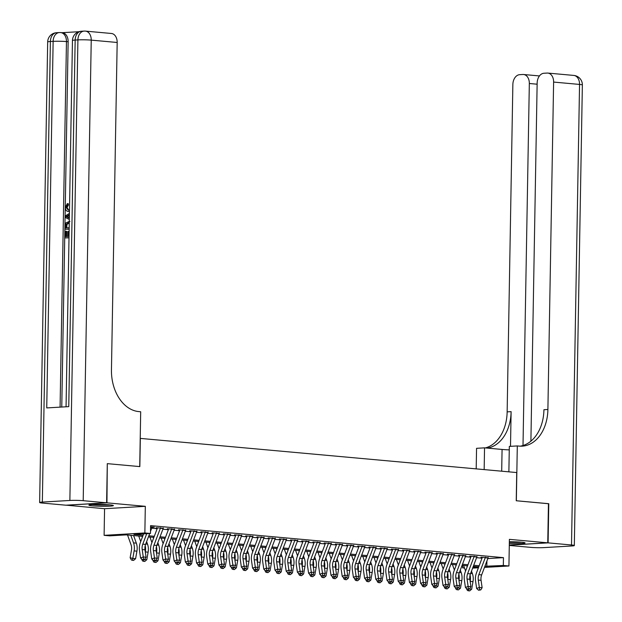 <?xml version="1.0" encoding="UTF-8"?>
<svg xmlns="http://www.w3.org/2000/svg" width="622" height="622" viewBox="0 0 622 622"><rect width="100%" height="100%" fill="white"/><g stroke="black" fill="none" stroke-linecap="round" stroke-linejoin="round"><path stroke-width="0.93" d="M92.546 505.857A12.253 0.917 -179 0 0 105.872 506.285A12.253 0.917 -179 0 0 113.391 505.569A12.253 0.917 -179 0 0 109.729 504.854A12.253 0.917 -179 0 0 96.41 504.426A12.253 0.917 -179 0 0 88.884 505.142A12.253 0.917 -179 0 0 92.546 505.857M509.317 543.527A12.253 0.917 -179 0 0 525.077 542.92A12.253 0.917 -179 0 0 521.415 542.205A12.253 0.917 -179 0 0 509.348 541.77M142.679 536.374L126.227 534.881L109.705 535.845L104.107 535.34L144.856 532.953L150.454 533.458L133.932 534.43L143.099 535.262M66.204 505.173L104.566 508.71L104.107 535.34M464.51 568.042L462.574 567.863L464.409 567.754M462.62 565.406L462.574 567.863M107.295 463.693L106.953 502.84L66.204 505.227M509.294 545.09L547.757 542.835L509.395 539.352L508.928 565.989L484.476 567.419M107.637 463.678L139.841 466.601L140.331 438.401L516.726 472.557L516.237 500.749L548.441 503.672L547.757 542.835M152.04 527.301L154.365 527.161L150.571 526.818M163.244 528.319L156.099 527.728M174.44 529.33L167.295 528.747M185.644 530.348L178.498 529.765M196.847 531.367L189.702 530.784M208.051 532.385L200.906 531.794M219.255 533.396L212.11 532.813M230.451 534.415L223.314 533.832M241.655 535.433L234.51 534.842M252.859 536.444L245.713 535.861M264.062 537.462L256.917 536.879M275.266 538.481L268.121 537.898M286.462 539.499L279.325 538.909M297.666 540.51L290.521 539.927M308.87 541.529L301.724 540.946M320.073 542.547L312.928 541.964M331.277 543.566L324.132 542.975M342.473 544.577L335.336 543.993M353.677 545.595L346.532 545.012M364.881 546.614L357.736 546.03M376.085 547.624L368.939 547.041M387.288 548.643L380.143 548.06M398.484 549.661L391.347 549.078M409.688 550.68L402.543 550.089M420.892 551.691L413.747 551.108M432.096 552.709L424.95 552.126M443.299 553.728L436.154 553.145M454.495 554.746L447.358 554.155M465.699 555.757L458.554 555.174M476.903 556.776L469.758 556.192M487.819 558.564L503.462 557.646L150.594 525.629L150.454 533.458M151.706 528.195L157.164 528.692M162.91 529.213L168.368 529.711M174.106 530.232L179.571 530.721M185.309 531.242L190.775 531.74M196.513 532.261L201.979 532.759M207.717 533.279L213.175 533.777M218.921 534.298L224.379 534.788M230.117 535.309L235.582 535.806M241.32 536.327L246.786 536.825M252.524 537.346L257.99 537.836M263.728 538.357L269.186 538.854M274.932 539.375L280.39 539.873M286.128 540.394L291.594 540.891M297.332 541.412L302.797 541.902M308.535 542.423L314.001 542.92M319.739 543.441L325.197 543.939M330.943 544.46L336.401 544.958M342.139 545.478L347.605 545.968M353.343 546.489L358.808 546.987M364.546 547.508L370.012 548.005M375.75 548.526L381.208 549.016M386.954 549.537L392.412 550.035M398.15 550.556L403.616 551.053M409.354 551.574L414.82 552.072M420.558 552.593L426.023 553.082M431.761 553.603L437.227 554.101M442.965 554.622L448.423 555.119M454.169 555.64L459.627 556.138M465.365 556.659L470.831 557.149M476.569 557.67L482.034 558.167M488.107 557.794L480.962 557.211M104.566 508.71L145.315 506.324L106.953 502.84M145.315 506.324L144.856 532.953M503.462 557.646L503.322 565.476L508.928 565.989M478.746 566.867L473.288 566.37M467.55 565.849L462.084 565.351M456.346 564.83L450.88 564.341M445.142 563.82L439.676 563.322M433.938 562.801L428.472 562.304M422.735 561.783L417.276 561.285M411.539 560.764L406.073 560.274M400.335 559.753L394.869 559.256M389.131 558.735L383.665 558.237M377.927 557.716L372.461 557.219M366.723 556.698L361.265 556.208M355.52 555.687L350.062 555.189M344.324 554.668L338.858 554.171M333.12 553.65L327.654 553.16M321.916 552.639L316.45 552.142M310.712 551.621L305.254 551.123M299.509 550.602L294.05 550.105M288.313 549.584L282.847 549.094M277.109 548.573L271.643 548.075M265.905 547.554L260.439 547.057M254.701 546.536L249.243 546.038M243.497 545.517L238.039 545.028M232.301 544.507L226.836 544.009M221.098 543.488L215.632 542.99M209.894 542.47L204.428 541.98M198.69 541.459L193.232 540.961M187.486 540.44L182.028 539.943M176.29 539.422L170.825 538.924M165.087 538.403L159.621 537.913M153.883 537.392L148.417 536.895M472.953 567.256L478.73 566.922M478.404 567.777L472.627 568.111M484.911 566.277L503.322 565.476M148.837 535.783L154.303 536.273M160.041 536.794L165.506 537.291M171.244 537.812L176.71 538.31M182.448 538.831L187.906 539.328M193.652 539.849L199.11 540.339M204.848 540.86L210.314 541.358M216.052 541.879L221.518 542.376M227.255 542.897L232.721 543.395M238.459 543.916L243.917 544.405M249.663 544.926L255.121 545.424M260.859 545.945L266.325 546.443M272.063 546.963L277.529 547.461M283.267 547.974L288.732 548.472M294.47 548.993L299.928 549.49M305.674 550.011L311.132 550.509M316.87 551.03L322.336 551.52M328.074 552.041L333.54 552.538M339.278 553.059L344.743 553.557M350.481 554.078L355.947 554.575M361.685 555.096L367.143 555.586M372.881 556.107L378.347 556.604M384.085 557.125L389.551 557.623M395.289 558.144L400.755 558.642M406.493 559.162L411.958 559.652M417.696 560.173L423.154 560.671M428.9 561.192L434.358 561.689M440.096 562.21L445.562 562.7M451.3 563.221L456.766 563.719M462.504 564.24L467.969 564.737M473.707 565.258L479.165 565.756M486.902 560.997L486.808 566.448M488.216 557.452A5.497 3.841 95.2 0 1 488.029 558.012L481.646 574.907A7.853 5.481 -84.8 0 0 481.063 580.31L482.128 587.704L479.329 587.448L479.64 589.804L478.567 590.216L480.767 589.905L479.64 589.804M485.409 557.203A5.497 3.841 95.2 0 1 485.23 557.755L478.847 574.65A7.853 5.481 -84.8 0 0 478.264 580.054L479.329 587.448L476.631 588.474L475.566 581.08A11.787 8.226 95.2 0 1 476.444 572.979L482.345 557.335M476.631 588.474L478.567 590.216M480.767 589.905L482.128 587.704M469.33 588.972L471.67 589.189L469.672 590.9L468.553 590.799L467.487 590.511L466.197 588.218M470.178 581.492L470.193 581.399A11.787 8.226 -84.8 0 0 470.084 575.055M471.67 589.189L472.992 581.648A11.787 8.226 -84.8 0 0 472.401 573.632L471.499 571.113M467.215 566.728L466.881 565.787M463.6 565.491L465.59 571.035M468.553 590.799L468.832 589.166M520.552 542.135A10.605 0.793 1 0 1 510.188 542.174A10.605 0.793 1 0 1 509.34 542.143M509.34 542.267A12.176 0.91 -179 0 0 509.791 542.283A12.176 0.91 -179 0 0 521.702 542.236M108.866 504.776A10.605 0.793 1 0 1 98.501 504.823A10.605 0.793 1 0 1 93.44 504.512M92.281 504.566A12.176 0.91 -179 0 0 98.113 504.932A12.176 0.91 -179 0 0 110.016 504.877M548.441 503.727L516.346 500.764L517.302 445.935L519.207 446.106A39.279 27.967 86.6 0 0 522.192 446.153A39.279 27.967 86.6 0 0 547.896 409.486L553.611 82.073A9.423 6.585 -84.8 0 0 547.858 73.077A9.423 6.585 -84.8 0 0 547.173 73.062L543.923 73.256A9.423 6.585 -84.8 0 0 537.151 83.037L530.9 441.169M509.262 449.885A17.673 1.322 1 0 1 502.071 449.442L484.538 447.848L476.561 448.322L476.195 468.879M508.874 471.841L509.325 446.402L517.302 445.935M509.286 545.432L530.76 547.376A9.423 0.7 -179 0 0 544.087 547.601L571.618 545.992A9.423 0.7 -179 0 0 574.324 545.541A9.423 0.7 -179 0 0 571.509 544.989L548.099 542.866L548.783 503.703M509.294 545.136L548.099 542.866M484.165 469.602L484.538 447.848M523.009 445.515L529.33 83.496A9.423 6.585 -84.8 0 0 523.576 74.5A9.423 6.585 -84.8 0 0 522.884 74.484L519.634 74.679A9.423 6.585 -84.8 0 0 512.862 84.46L507.148 411.873A39.279 27.967 86.6 0 1 485.331 447.926M487.314 448.104A39.279 27.967 86.6 0 0 511.113 411.64L510.507 446.332M520.202 446.168A39.279 27.967 86.6 0 0 543.931 409.711L547.896 409.486M69.47 211.566L68.117 211.472L69.47 211.558M69.47 211.325L68.63 211.48C66.601 211.534 65.512 210.158 65.364 207.344L67.355 203.612L68.249 203.689L68.428 205.003L67.028 207.445L68.677 210.15M69.011 237.837L64.921 237.938L65.038 231.314L66.694 231.353L66.601 236.515M78.978 31.706L62.044 32.694M85.486 31.123A9.423 9.423 0 0 0 84.079 31.1A9.423 6.71 -93.4 0 0 77.913 39.901A9.423 0.7 1 0 1 91.24 40.127A9.423 6.585 -84.8 0 0 85.486 31.123L111.416 33.479A9.423 6.585 95.2 0 1 117.177 42.475L91.24 40.127L83.2 500.687A9.423 0.7 -179 0 0 69.874 500.461L77.913 39.901L75.161 40.065L68.762 406.632L46.736 407.923L53.134 41.355A9.423 0.7 1 0 1 66.461 41.573A9.423 6.585 -84.8 0 0 60.707 32.577L62.387 32.725A9.423 6.585 95.2 0 1 68.14 41.728L66.461 41.573L60.077 407.138M61.765 407.045L68.14 41.728M69.159 229.16L65.069 229.261L65.123 226.05L65.745 222.987L69.299 221.401M83.2 500.687L106.611 502.809L107.295 463.647L139.725 466.586L140.689 411.764L138.784 411.585A39.279 27.967 -93.4 0 1 111.455 369.88L117.177 42.475M69.874 500.461L42.343 502.078A9.423 0.7 -179 0 0 39.637 502.522A9.423 0.7 -179 0 0 42.452 503.074L65.862 505.196L106.611 502.809M65.8 231.267L65.707 236.57L67.736 236.453L67.821 231.508L68.583 231.47L68.498 236.407L69.034 236.376M68.583 231.47L69.12 231.516M69.011 237.705L64.921 237.938M69.166 229.028L65.069 229.261M69.275 222.73L68.436 222.684L66.056 224.425L65.885 225.988L65.854 227.893L69.19 227.699M68.436 222.684L69.275 222.762M69.33 222.769L66.951 224.511L66.756 227.839M66.056 224.425L66.951 224.511M65.885 225.988L66.787 226.074M69.33 219.488L65.279 217.42L65.302 215.927L69.439 213.377M67.262 217.195L69.073 218.05L69.128 214.847L66.049 216.627L69.081 217.716M69.12 215.453L66.951 216.713L68.156 217.28M66.049 216.627L66.951 216.713M67.355 203.612L67.526 204.926L66.126 207.367L68.226 210.15L69.493 210.003M66.126 207.367L67.028 207.445M67.526 204.926L68.428 205.003M477.012 556.441A5.497 3.841 95.2 0 1 476.825 556.993L470.45 573.888A7.853 5.481 -84.8 0 0 469.859 579.292L470.924 586.686L468.125 586.437L468.444 588.785L467.363 589.197L468.483 589.298L469.563 588.886L468.444 588.785M474.213 556.185A5.497 3.841 95.2 0 1 474.026 556.744L467.643 573.632A7.853 5.481 -84.8 0 0 467.06 579.035L468.125 586.437L465.427 587.463L464.362 580.062A11.787 8.226 95.2 0 1 465.24 571.96L471.142 556.317M465.427 587.463L467.363 589.197M469.563 588.886L470.924 586.686M465.808 555.423A5.497 3.841 95.2 0 1 465.621 555.982L459.246 572.87A7.853 5.481 -84.8 0 0 458.663 578.273L459.728 585.667L456.921 585.419L457.24 587.767L456.159 588.179L458.36 587.868L457.24 587.767M463.009 555.166A5.497 3.841 95.2 0 1 462.822 555.726L456.447 572.621A7.853 5.481 -84.8 0 0 455.856 578.025L456.921 585.419L454.223 586.445L453.158 579.051A11.787 8.226 95.2 0 1 454.037 570.942L459.946 555.298M454.223 586.445L456.159 588.179M458.36 587.868L459.728 585.667M454.604 554.404A5.497 3.841 95.2 0 1 454.418 554.964L448.042 571.851A7.853 5.481 -84.8 0 0 447.459 577.255L448.524 584.657L445.725 584.4L446.036 586.756L444.955 587.16L446.075 587.261L447.156 586.857L446.036 586.756M451.805 554.148A5.497 3.841 95.2 0 1 451.619 554.707L445.243 571.602A7.853 5.481 -84.8 0 0 444.66 577.006L445.725 584.4L443.019 585.426L441.954 578.032A11.787 8.226 95.2 0 1 442.833 569.923L448.742 554.288M443.019 585.426L444.955 587.16M447.156 586.857L448.524 584.657M443.4 553.386A5.497 3.841 95.2 0 1 443.222 553.945L436.838 570.841A7.853 5.481 -84.8 0 0 436.255 576.244L437.32 583.638L434.521 583.382L434.832 585.737L433.752 586.149L434.871 586.251L435.952 585.838L434.832 585.737M440.601 553.137A5.497 3.841 95.2 0 1 440.415 553.689L434.039 570.584A7.853 5.481 -84.8 0 0 433.456 575.988L434.521 583.382L431.823 584.408L430.758 577.014A11.787 8.226 95.2 0 1 431.629 568.912L437.538 553.269M431.823 584.408L433.752 586.149M435.952 585.838L437.32 583.638M458.126 587.961L460.467 588.171L458.476 589.881L457.357 589.78L456.284 589.5L455.001 587.199M458.974 580.474L458.989 580.38A11.787 8.226 -84.8 0 0 458.881 574.044M460.467 588.171L461.796 580.637A11.787 8.226 -84.8 0 0 461.197 572.613L460.296 570.094M456.012 565.709L455.677 564.776M452.396 564.473L454.387 570.024M457.357 589.78L457.629 588.148M446.93 586.943L449.263 587.152L447.272 588.871L446.153 588.762L445.08 588.482L443.797 586.188M447.778 579.455L447.793 579.362A11.787 8.226 -84.8 0 0 447.677 573.025M449.263 587.152L450.592 579.618A11.787 8.226 -84.8 0 0 449.994 571.595L449.092 569.076M444.808 564.69L444.473 563.757M441.192 563.462L443.183 569.006M446.153 588.762L446.425 587.129M435.727 585.924L438.059 586.134L436.069 587.852L434.949 587.751L433.884 587.463L432.593 585.17M436.574 578.437L436.59 578.343A11.787 8.226 -84.8 0 0 436.473 572.007M438.059 586.134L439.389 578.6A11.787 8.226 -84.8 0 0 438.79 570.584L437.888 568.057M433.612 563.68L433.27 562.739M429.989 562.443L431.979 567.987M434.949 587.751L435.221 586.118M424.523 584.905L426.863 585.123L424.865 586.834L423.745 586.733L422.68 586.445L421.389 584.151M425.37 577.426L425.386 577.333A11.787 8.226 -84.8 0 0 425.277 570.988M426.863 585.123L428.185 577.581A11.787 8.226 -84.8 0 0 427.594 569.565L426.684 567.046M422.408 562.661L422.074 561.72M418.793 561.425L420.775 566.969M423.745 586.733L424.017 585.1M432.204 552.375A5.497 3.841 95.2 0 1 432.018 552.927L425.635 569.822A7.853 5.481 -84.8 0 0 425.051 575.226L426.117 582.62L423.318 582.371L423.629 584.719L422.556 585.131L423.675 585.232L424.748 584.82L423.629 584.719M429.398 552.118A5.497 3.841 95.2 0 1 429.219 552.678L422.836 569.565A7.853 5.481 -84.8 0 0 422.252 574.969L423.318 582.371L420.62 583.397L419.555 575.995A11.787 8.226 95.2 0 1 420.433 567.894L426.334 552.25M420.62 583.397L422.556 585.131M424.748 584.82L426.117 582.62M413.319 583.895L415.659 584.105L413.661 585.815L412.541 585.714L411.476 585.434L410.186 583.141M414.166 576.407L414.182 576.314A11.787 8.226 -84.8 0 0 414.073 569.977M415.659 584.105L416.981 576.571A11.787 8.226 -84.8 0 0 416.39 568.547L415.488 566.028M411.204 561.643L410.87 560.71M407.589 560.406L409.579 565.958M412.541 585.714L412.821 584.081M421.001 551.356A5.497 3.841 95.2 0 1 420.814 551.916L414.439 568.803A7.853 5.481 -84.8 0 0 413.848 574.207L414.913 581.609L412.114 581.352L412.433 583.7L411.352 584.112L413.552 583.801L412.433 583.7M418.202 551.1A5.497 3.841 95.2 0 1 418.015 551.66L411.632 568.555A7.853 5.481 -84.8 0 0 411.049 573.958L412.114 581.352L409.416 582.379L408.351 574.985A11.787 8.226 95.2 0 1 409.229 566.875L415.131 551.232M409.416 582.379L411.352 584.112M413.552 583.801L414.913 581.609M402.115 582.876L404.456 583.086L402.465 584.804L401.346 584.703L400.273 584.416L398.99 582.122M402.963 575.389L402.978 575.296A11.787 8.226 -84.8 0 0 402.869 568.959M404.456 583.086L405.785 575.552A11.787 8.226 -84.8 0 0 405.186 567.528L404.284 565.009M400 560.624L399.666 559.691M396.385 559.396L398.375 564.939M401.346 584.703L401.618 583.063M409.797 550.338A5.497 3.841 95.2 0 1 409.61 550.898L403.235 567.793A7.853 5.481 -84.8 0 0 402.652 573.196L403.717 580.59L400.91 580.334L401.229 582.69L400.148 583.094L401.268 583.203L402.348 582.791L401.229 582.69M406.998 550.081A5.497 3.841 95.2 0 1 406.811 550.641L400.436 567.536A7.853 5.481 -84.8 0 0 399.845 572.94L400.91 580.334L398.212 581.36L397.147 573.966A11.787 8.226 95.2 0 1 398.026 565.864L403.935 550.221M398.212 581.36L400.148 583.094M402.348 582.791L403.717 580.59M390.919 581.858L393.252 582.068L391.261 583.786L390.142 583.685L389.069 583.397L387.786 581.103M391.759 574.378L391.782 574.277A11.787 8.226 -84.8 0 0 391.666 567.94M393.252 582.068L394.581 574.534A11.787 8.226 -84.8 0 0 393.983 566.518L393.081 563.991M388.797 559.613L388.462 558.673M385.181 558.377L387.172 563.921M390.142 583.685L390.414 582.052M398.593 549.319A5.497 3.841 95.2 0 1 398.407 549.879L392.031 566.774A7.853 5.481 -84.8 0 0 391.448 572.178L392.513 579.572L389.714 579.315L390.025 581.671L388.944 582.083L390.064 582.184L391.145 581.772L390.025 581.671M395.794 549.071A5.497 3.841 95.2 0 1 395.608 549.623L389.232 566.518A7.853 5.481 -84.8 0 0 388.649 571.921L389.714 579.315L387.008 580.349L385.943 572.948A11.787 8.226 95.2 0 1 386.822 564.846L392.731 549.203M387.008 580.349L388.944 582.083M391.145 581.772L392.513 579.572M379.715 580.839L382.048 581.057L380.058 582.767L378.938 582.666L377.873 582.379L376.582 580.085M380.563 573.36L380.578 573.266A11.787 8.226 -84.8 0 0 380.462 566.922M382.048 581.057L383.377 573.515A11.787 8.226 -84.8 0 0 382.779 565.499L381.877 562.98M377.601 558.595L377.259 557.654M373.977 557.359L375.968 562.902M378.938 582.666L379.21 581.034M387.389 548.309A5.497 3.841 95.2 0 1 387.211 548.861L380.827 565.756A7.853 5.481 -84.8 0 0 380.244 571.159L381.309 578.553L378.51 578.304L378.821 580.653L377.741 581.065L378.86 581.166L379.941 580.754L378.821 580.653M384.59 548.052A5.497 3.841 95.2 0 1 384.404 548.612L378.028 565.499A7.853 5.481 -84.8 0 0 377.445 570.903L378.51 578.304L375.812 579.331L374.747 571.937A11.787 8.226 95.2 0 1 375.618 563.827L381.527 548.184M375.812 579.331L377.741 581.065M379.941 580.754L381.309 578.553M368.512 579.828L370.852 580.038L368.854 581.749L367.734 581.648L366.669 581.368L365.378 579.074M369.359 572.341L369.375 572.248A11.787 8.226 -84.8 0 0 369.266 565.911M370.852 580.038L372.174 572.504A11.787 8.226 -84.8 0 0 371.583 564.481L370.673 561.961M366.397 557.576L366.055 556.643M362.781 556.34L364.764 561.891M367.734 581.648L368.006 580.015M376.193 547.29A5.497 3.841 95.2 0 1 376.007 547.85L369.623 564.737A7.853 5.481 -84.8 0 0 369.04 570.141L370.106 577.543L367.307 577.286L367.618 579.634L366.537 580.046L367.664 580.147L368.737 579.735L367.618 579.634M373.387 547.033A5.497 3.841 95.2 0 1 373.208 547.593L366.825 564.488A7.853 5.481 -84.8 0 0 366.241 569.892L367.307 577.286L364.609 578.312L363.543 570.918A11.787 8.226 95.2 0 1 364.422 562.809L370.323 547.166M364.609 578.312L366.537 580.046M368.737 579.735L370.106 577.543M357.308 578.81L359.648 579.02L357.65 580.738L356.53 580.637L355.465 580.349L354.175 578.056M358.155 571.323L358.171 571.229A11.787 8.226 -84.8 0 0 358.062 564.893M359.648 579.02L360.97 571.486A11.787 8.226 -84.8 0 0 360.379 563.47L359.469 560.943M355.193 556.566L354.859 555.625M351.578 555.329L353.568 560.873M356.53 580.637L356.81 579.004M364.99 546.271A5.497 3.841 95.2 0 1 364.803 546.831L358.428 563.726A7.853 5.481 -84.8 0 0 357.837 569.13L358.902 576.524L356.103 576.267L356.422 578.623L355.341 579.035L356.46 579.136L357.541 578.724L356.422 578.623M362.183 546.023A5.497 3.841 95.2 0 1 362.004 546.575L355.621 563.47A7.853 5.481 -84.8 0 0 355.038 568.873L356.103 576.267L353.405 577.294L352.34 569.9A11.787 8.226 95.2 0 1 353.218 561.798L359.119 546.155M353.405 577.294L355.341 579.035M357.541 578.724L358.902 576.524M346.104 577.791L348.444 578.009L346.454 579.72L345.327 579.618L344.261 579.331L342.971 577.037M346.952 570.312L346.967 570.218A11.787 8.226 -84.8 0 0 346.858 563.874M348.444 578.009L349.774 570.467A11.787 8.226 -84.8 0 0 349.175 562.451L348.273 559.932M343.989 555.547L343.655 554.606M340.374 554.311L342.364 559.854M345.327 579.618L345.607 577.986M353.786 545.261A5.497 3.841 95.2 0 1 353.599 545.813L347.224 562.708A7.853 5.481 -84.8 0 0 346.641 568.111L347.706 575.505L344.899 575.257L345.218 577.605L344.137 578.017L345.257 578.118L346.337 577.706L345.218 577.605M350.987 545.004A5.497 3.841 95.2 0 1 350.8 545.564L344.425 562.451A7.853 5.481 -84.8 0 0 343.834 567.855L344.899 575.257L342.201 576.283L341.136 568.881A11.787 8.226 95.2 0 1 342.014 560.78L347.923 545.136M342.201 576.283L344.137 578.017M346.337 577.706L347.706 575.505M334.908 576.781L337.241 576.991L335.25 578.701L334.131 578.6L333.058 578.312L331.775 576.019M335.748 569.293L335.771 569.2A11.787 8.226 -84.8 0 0 335.655 562.863M337.241 576.991L338.57 569.457A11.787 8.226 -84.8 0 0 337.971 561.433L337.07 558.914M332.786 554.529L332.451 553.596M329.17 553.292L331.161 558.844M334.131 578.6L334.403 576.967M342.582 544.242A5.497 3.841 95.2 0 1 342.395 544.794L336.02 561.689A7.853 5.481 -84.8 0 0 335.437 567.093L336.502 574.487L333.703 574.238L334.014 576.586L332.933 576.998L334.053 577.099L335.134 576.687L334.014 576.586M339.783 543.986A5.497 3.841 95.2 0 1 339.596 544.545L333.221 561.433A7.853 5.481 -84.8 0 0 332.638 566.844L333.703 574.238L330.997 575.264L329.932 567.87A11.787 8.226 95.2 0 1 330.811 559.761L336.72 544.118M330.997 575.264L332.933 576.998M335.134 576.687L336.502 574.487M323.704 575.762L326.037 575.972L324.046 577.69L322.927 577.581L321.862 577.302L320.571 575.008M324.552 568.275L324.567 568.181A11.787 8.226 -84.8 0 0 324.451 561.845M326.037 575.972L327.366 568.438A11.787 8.226 -84.8 0 0 326.768 560.414L325.866 557.895M321.582 553.51L321.247 552.577M317.966 552.274L319.957 557.825M322.927 577.581L323.199 575.949M331.378 543.224A5.497 3.841 95.2 0 1 331.199 543.784L324.816 560.671A7.853 5.481 -84.8 0 0 324.233 566.074L325.298 573.476L322.499 573.22L322.81 575.568L321.729 575.98L323.93 575.677L322.81 575.568M328.579 542.967A5.497 3.841 95.2 0 1 328.393 543.527L322.017 560.422A7.853 5.481 -84.8 0 0 321.434 565.826L322.499 573.22L319.801 574.246L318.728 566.852A11.787 8.226 95.2 0 1 319.607 558.743L325.516 543.099M319.801 574.246L321.729 575.98M323.93 575.677L325.298 573.476M312.501 574.744L314.841 574.953L312.843 576.672L311.723 576.571L310.658 576.283L309.367 573.989M313.348 567.256L313.364 567.163A11.787 8.226 -84.8 0 0 313.247 560.826M314.841 574.953L316.163 567.419A11.787 8.226 -84.8 0 0 315.572 559.403L314.662 556.877M310.386 552.499L310.044 551.558M306.77 551.263L308.753 556.807M311.723 576.571L311.995 574.938M320.175 542.205A5.497 3.841 95.2 0 1 319.996 542.765L313.612 559.66A7.853 5.481 -84.8 0 0 313.029 565.064L314.094 572.458L311.295 572.201L311.606 574.557L310.526 574.969L311.653 575.07L312.726 574.658L311.606 574.557M317.375 541.956A5.497 3.841 95.2 0 1 317.189 542.508L310.813 559.403A7.853 5.481 -84.8 0 0 310.23 564.807L311.295 572.201L308.598 573.227L307.532 565.833A11.787 8.226 95.2 0 1 308.411 557.732L314.312 542.089M308.598 573.227L310.526 574.969M312.726 574.658L314.094 572.458M301.297 573.725L303.637 573.943L301.639 575.653L300.519 575.552L299.454 575.264L298.163 572.971M302.144 566.245L302.16 566.152A11.787 8.226 -84.8 0 0 302.051 559.808M303.637 573.943L304.959 566.401A11.787 8.226 -84.8 0 0 304.368 558.385L303.458 555.866M299.182 551.481L298.848 550.54M295.567 550.245L297.549 555.788M300.519 575.552L300.799 573.919M308.978 541.194A5.497 3.841 95.2 0 1 308.792 541.746L302.416 558.642A7.853 5.481 -84.8 0 0 301.825 564.045L302.891 571.439L300.092 571.19L300.41 573.538L299.33 573.951L300.449 574.052L301.53 573.639L300.41 573.538M306.172 540.938A5.497 3.841 95.2 0 1 305.993 541.498L299.61 558.385A7.853 5.481 -84.8 0 0 299.026 563.789L300.092 571.19L297.394 572.217L296.329 564.815A11.787 8.226 95.2 0 1 297.207 556.713L303.108 541.07M297.394 572.217L299.33 573.951M301.53 573.639L302.891 571.439M290.093 572.714L292.433 572.924L290.443 574.635L289.316 574.534L288.25 574.254L286.96 571.952M290.94 565.227L290.956 565.134A11.787 8.226 -84.8 0 0 290.847 558.797M292.433 572.924L293.763 565.39A11.787 8.226 -84.8 0 0 293.164 557.366L292.262 554.847M287.978 550.462L287.644 549.529M284.363 549.226L286.353 554.777M289.316 574.534L289.595 572.901M297.775 540.176A5.497 3.841 95.2 0 1 297.588 540.736L291.213 557.623A7.853 5.481 -84.8 0 0 290.622 563.027L291.695 570.428L288.888 570.172L289.207 572.52L288.126 572.932L289.246 573.033L290.326 572.621L289.207 572.52M294.976 539.919A5.497 3.841 95.2 0 1 294.789 540.479L288.414 557.374A7.853 5.481 -84.8 0 0 287.823 562.778L288.888 570.172L286.19 571.198L285.125 563.804A11.787 8.226 95.2 0 1 286.003 555.695L291.912 540.052M286.19 571.198L288.126 572.932M290.326 572.621L291.695 570.428M278.897 571.696L281.23 571.906L279.239 573.624L278.12 573.523L277.047 573.235L275.764 570.942M279.737 564.208L279.76 564.115A11.787 8.226 -84.8 0 0 279.643 557.779M281.23 571.906L282.559 564.372A11.787 8.226 -84.8 0 0 281.96 556.348L281.058 553.829M276.774 549.444L276.44 548.511M273.159 548.215L275.149 553.759M278.12 573.523L278.392 571.882M286.571 539.157A5.497 3.841 95.2 0 1 286.384 539.717L280.009 556.612A7.853 5.481 -84.8 0 0 279.426 562.016L280.491 569.41L277.692 569.153L278.003 571.509L276.922 571.913L279.123 571.61L278.003 571.509M283.772 538.901A5.497 3.841 95.2 0 1 283.585 539.461L277.21 556.356A7.853 5.481 -84.8 0 0 276.619 561.759L277.692 569.153L274.986 570.18L273.921 562.786A11.787 8.226 95.2 0 1 274.8 554.676L280.709 539.041M274.986 570.18L276.922 571.913M279.123 571.61L280.491 569.41M267.693 570.677L270.026 570.887L268.035 572.605L266.916 572.504L265.843 572.217L264.56 569.923M268.541 563.198L268.556 563.097A11.787 8.226 -84.8 0 0 268.44 556.76M270.026 570.887L271.355 563.353A11.787 8.226 -84.8 0 0 270.757 555.337L269.855 552.81M265.571 548.433L265.236 547.492M261.955 547.197L263.946 552.74M266.916 572.504L267.188 570.872M275.367 538.139A5.497 3.841 95.2 0 1 275.181 538.699L268.805 555.594A7.853 5.481 -84.8 0 0 268.222 560.997L269.287 568.391L266.488 568.135L266.799 570.491L265.718 570.903L266.838 571.004L267.919 570.592L266.799 570.491M272.568 537.89A5.497 3.841 95.2 0 1 272.382 538.442L266.006 555.337A7.853 5.481 -84.8 0 0 265.423 560.741L266.488 568.135L263.79 569.169L262.717 561.767A11.787 8.226 95.2 0 1 263.596 553.666L269.505 538.022M263.79 569.169L265.718 570.903M267.919 570.592L269.287 568.391M256.489 569.659L258.83 569.876L256.832 571.587L255.712 571.486L254.647 571.198L253.356 568.905M257.337 562.179L257.352 562.086A11.787 8.226 -84.8 0 0 257.236 555.741M258.83 569.876L260.151 562.335A11.787 8.226 -84.8 0 0 259.553 554.319L258.651 551.8M254.375 547.414L254.033 546.474M250.759 546.178L252.742 551.722M255.712 571.486L255.984 569.853M264.163 537.128A5.497 3.841 95.2 0 1 263.985 537.68L257.601 554.575A7.853 5.481 -84.8 0 0 257.018 559.979L258.083 567.373L255.284 567.124L255.595 569.472L254.515 569.884L255.642 569.985L256.715 569.573L255.595 569.472M261.364 536.872A5.497 3.841 95.2 0 1 261.178 537.431L254.802 554.319A7.853 5.481 -84.8 0 0 254.219 559.722L255.284 567.124L252.586 568.15L251.521 560.756A11.787 8.226 95.2 0 1 252.392 552.647L258.301 537.004M252.586 568.15L254.515 569.884M256.715 569.573L258.083 567.373M245.286 568.648L247.626 568.858L245.628 570.568L244.508 570.467L243.443 570.187L242.152 567.894M246.133 561.161L246.149 561.067A11.787 8.226 -84.8 0 0 246.04 554.731M247.626 568.858L248.948 561.324A11.787 8.226 -84.8 0 0 248.357 553.3L247.447 550.781M243.171 546.396L242.837 545.463M239.556 545.16L241.538 550.711M244.508 570.467L244.78 568.835M252.967 536.11A5.497 3.841 95.2 0 1 252.781 536.669L246.398 553.557A7.853 5.481 -84.8 0 0 245.814 558.96L246.88 566.362L244.081 566.106L244.399 568.454L243.319 568.866L244.438 568.967L245.519 568.555L244.399 568.454M250.161 535.853A5.497 3.841 95.2 0 1 249.982 536.413L243.599 553.308A7.853 5.481 -84.8 0 0 243.015 558.712L244.081 566.106L241.383 567.132L240.317 559.738A11.787 8.226 95.2 0 1 241.196 551.628L247.097 535.985M241.383 567.132L243.319 568.866M245.519 568.555L246.88 566.362M234.082 567.629L236.422 567.839L234.424 569.558L233.304 569.457L232.239 569.169L230.949 566.875M234.929 560.142L234.945 560.049A11.787 8.226 -84.8 0 0 234.836 553.712M236.422 567.839L237.752 560.305A11.787 8.226 -84.8 0 0 237.153 552.289L236.251 549.762M231.967 545.385L231.633 544.444M228.352 544.149L230.342 549.692M233.304 569.457L233.584 567.824M241.764 535.091A5.497 3.841 95.2 0 1 241.577 535.651L235.202 552.546A7.853 5.481 -84.8 0 0 234.611 557.95L235.684 565.344L232.877 565.087L233.196 567.443L232.115 567.855L233.234 567.956L234.315 567.544L233.196 567.443M238.965 534.842A5.497 3.841 95.2 0 1 238.778 535.394L232.395 552.289A7.853 5.481 -84.8 0 0 231.812 557.693L232.877 565.087L230.179 566.113L229.114 558.719A11.787 8.226 95.2 0 1 229.992 550.618L235.901 534.974M230.179 566.113L232.115 567.855M234.315 567.544L235.684 565.344M222.878 566.611L225.218 566.821L223.228 568.539L222.108 568.438L221.035 568.15L219.753 565.857M223.726 559.131L223.749 559.038A11.787 8.226 -84.8 0 0 223.632 552.694M225.218 566.821L226.548 559.287A11.787 8.226 -84.8 0 0 225.949 551.271L225.047 548.752M220.763 544.367L220.429 543.426M217.148 543.13L219.138 548.674M222.108 568.438L222.381 566.805M230.56 534.08A5.497 3.841 95.2 0 1 230.373 534.632L223.998 551.527A7.853 5.481 -84.8 0 0 223.415 556.931L224.48 564.325L221.681 564.068L221.992 566.424L220.911 566.836L222.031 566.937L223.111 566.525L221.992 566.424M227.761 533.824A5.497 3.841 95.2 0 1 227.574 534.384L221.199 551.271A7.853 5.481 -84.8 0 0 220.608 556.674L221.681 564.068L218.975 565.103L217.91 557.701A11.787 8.226 95.2 0 1 218.788 549.599L224.697 533.956M218.975 565.103L220.911 566.836M223.111 566.525L224.48 564.325M211.682 565.592L214.015 565.81L212.024 567.521L210.905 567.419L209.832 567.132L208.549 564.838M212.53 558.113L212.545 558.02A11.787 8.226 -84.8 0 0 212.429 551.683M214.015 565.81L215.344 558.268A11.787 8.226 -84.8 0 0 214.745 550.252L213.844 547.733M209.56 543.348L209.225 542.407M205.944 542.112L207.935 547.663M210.905 567.419L211.177 565.787M219.356 533.062A5.497 3.841 95.2 0 1 219.169 533.614L212.794 550.509A7.853 5.481 -84.8 0 0 212.211 555.913L213.276 563.307L210.477 563.058L210.788 565.406L209.707 565.818L210.827 565.919L211.908 565.507L210.788 565.406M216.557 532.805A5.497 3.841 95.2 0 1 216.37 533.365L209.995 550.252A7.853 5.481 -84.8 0 0 209.412 555.656L210.477 563.058L207.779 564.084L206.706 556.69A11.787 8.226 95.2 0 1 207.585 548.581L213.494 532.937M207.779 564.084L209.707 565.818M211.908 565.507L213.276 563.307M200.478 564.582L202.811 564.792L200.82 566.502L199.701 566.401L198.636 566.121L197.345 563.827M201.326 557.094L201.341 557.001A11.787 8.226 -84.8 0 0 201.225 550.664M202.811 564.792L204.14 557.258A11.787 8.226 -84.8 0 0 203.542 549.234L202.64 546.715M198.364 542.33L198.021 541.397M194.74 541.093L196.731 546.645M199.701 566.401L199.973 564.768M208.152 532.043A5.497 3.841 95.2 0 1 207.973 532.603L201.59 549.49A7.853 5.481 -84.8 0 0 201.007 554.894L202.072 562.296L199.273 562.039L199.584 564.387L198.504 564.799L200.704 564.496L199.584 564.387M205.353 531.787A5.497 3.841 95.2 0 1 205.167 532.346L198.791 549.242A7.853 5.481 -84.8 0 0 198.208 554.645L199.273 562.039L196.575 563.066L195.51 555.671A11.787 8.226 95.2 0 1 196.381 547.562L202.29 531.919M196.575 563.066L198.504 564.799M200.704 564.496L202.072 562.296M196.956 531.025A5.497 3.841 95.2 0 1 196.77 531.585L190.386 548.48A7.853 5.481 -84.8 0 0 189.803 553.883L190.868 561.277L188.069 561.021L188.38 563.376L187.308 563.789L189.508 563.478L188.38 563.376M194.15 530.776A5.497 3.841 95.2 0 1 193.971 531.328L187.587 548.223A7.853 5.481 -84.8 0 0 187.004 553.627L188.069 561.021L185.372 562.047L184.306 554.653A11.787 8.226 95.2 0 1 185.185 546.551L191.086 530.908M185.372 562.047L187.308 563.789M189.508 563.478L190.868 561.277M185.753 530.014A5.497 3.841 95.2 0 1 185.566 530.566L179.19 547.461A7.853 5.481 -84.8 0 0 178.6 552.865L179.672 560.259L176.866 560.01L177.184 562.358L176.104 562.77L178.304 562.459L177.184 562.358M182.954 529.757A5.497 3.841 95.2 0 1 182.767 530.317L176.384 547.204A7.853 5.481 -84.8 0 0 175.801 552.608L176.866 560.01L174.168 561.036L173.103 553.634A11.787 8.226 95.2 0 1 173.981 545.533L179.882 529.89M174.168 561.036L176.104 562.77M178.304 562.459L179.672 560.259M189.275 563.563L191.615 563.773L189.617 565.491L188.497 565.39L187.432 565.103L186.141 562.809M190.122 556.076L190.138 555.982A11.787 8.226 -84.8 0 0 190.029 549.646M191.615 563.773L192.937 556.239A11.787 8.226 -84.8 0 0 192.346 548.223L191.436 545.696M187.16 541.319L186.825 540.378M183.544 540.083L185.527 545.626M188.497 565.39L188.769 563.757M178.071 562.545L180.411 562.762L178.413 564.473L177.293 564.372L176.228 564.084L174.938 561.79M178.918 555.065L178.934 554.972A11.787 8.226 -84.8 0 0 178.825 548.627M180.411 562.762L181.733 555.221A11.787 8.226 -84.8 0 0 181.142 547.204L180.24 544.685M175.956 540.3L175.622 539.36M172.341 539.064L174.331 544.608M177.293 564.372L177.573 562.739M166.867 561.534L169.207 561.744L167.217 563.454L166.097 563.353L165.024 563.073L163.742 560.772M167.715 554.047L167.73 553.953A11.787 8.226 -84.8 0 0 167.621 547.617M169.207 561.744L170.537 554.21A11.787 8.226 -84.8 0 0 169.938 546.186L169.036 543.667M164.752 539.282L164.418 538.349M161.137 538.046L163.127 543.597M166.097 563.353L166.369 561.72M174.549 528.995A5.497 3.841 95.2 0 1 174.362 529.555L167.987 546.443A7.853 5.481 -84.8 0 0 167.404 551.846L168.469 559.248L165.67 558.991L165.981 561.339L164.9 561.752L166.02 561.853L167.1 561.441L165.981 561.339M171.75 528.739A5.497 3.841 95.2 0 1 171.563 529.299L165.188 546.194A7.853 5.481 -84.8 0 0 164.597 551.597L165.67 558.991L162.964 560.018L161.899 552.624A11.787 8.226 95.2 0 1 162.777 544.514L168.686 528.871M162.964 560.018L164.9 561.752M167.1 561.441L168.469 559.248M155.671 560.515L158.004 560.725L156.013 562.443L154.894 562.342L153.821 562.055L152.538 559.761M156.519 553.028L156.534 552.935A11.787 8.226 -84.8 0 0 156.417 546.598M158.004 560.725L159.333 553.191A11.787 8.226 -84.8 0 0 158.734 545.167L157.832 542.648M153.548 538.263L153.214 537.33M149.933 537.035L151.923 542.578M154.894 562.342L155.166 560.702M163.345 527.977A5.497 3.841 95.2 0 1 163.158 528.537L156.783 545.432A7.853 5.481 -84.8 0 0 156.2 550.835L157.265 558.229L154.466 557.973L154.777 560.329L153.696 560.733L154.816 560.834L155.897 560.43L154.777 560.329M160.546 527.72A5.497 3.841 95.2 0 1 160.359 528.28L153.984 545.175A7.853 5.481 -84.8 0 0 153.401 550.579L154.466 557.973L151.76 558.999L150.695 551.605A11.787 8.226 95.2 0 1 151.574 543.496L157.483 527.86M151.76 558.999L153.696 560.733M155.897 560.43L157.265 558.229M144.467 559.497L146.8 559.707L144.809 561.425L143.69 561.324L142.625 561.036L141.334 558.743M145.315 552.009L145.33 551.916A11.787 8.226 -84.8 0 0 145.214 545.58M146.8 559.707L148.129 552.173A11.787 8.226 -84.8 0 0 147.531 544.157L146.629 541.63M142.352 537.252L142.01 536.312M138.729 536.016L140.72 541.56M143.69 561.324L143.962 559.691M149.7 533.505L145.579 544.413A7.853 5.481 -84.8 0 0 144.996 549.817L146.061 557.211L143.262 556.954L143.573 559.31L142.492 559.722L143.612 559.823L144.693 559.411L143.573 559.31M146.738 533.676L142.78 544.157A7.853 5.481 -84.8 0 0 142.197 549.56L143.262 556.954L140.564 557.988L139.499 550.587A11.787 8.226 95.2 0 1 140.37 542.485L143.628 533.863M152.141 526.958A5.497 3.841 95.2 0 1 151.962 527.518L150.493 531.413M140.564 557.988L142.492 559.722M144.693 559.411L146.061 557.211M127.533 534.998L131.063 544.841A7.853 5.481 95.2 0 1 131.46 550.19L130.13 557.724L132.797 558.439L134.127 550.905A11.787 8.226 -84.8 0 0 133.528 542.882L130.814 535.293M132.486 560.305L132.797 558.439L135.604 558.696L133.606 560.406L132.486 560.305L131.421 560.018L130.13 557.724M135.604 558.696L136.926 551.154A11.787 8.226 -84.8 0 0 136.335 543.138L133.613 535.55M481.646 574.907L478.847 574.65M481.063 580.31L478.264 580.054M488.029 558.012L485.23 557.755M470.193 581.399L472.992 581.648M470.605 573.468L472.401 573.632M511.113 411.64L507.148 411.873M571.509 544.989L579.548 84.429L553.611 82.073M537.128 84.203L529.33 83.496M579.548 84.429A9.423 0.7 1 0 1 582.363 84.981A9.423 9.423 0 0 0 573.795 75.425A9.423 6.585 95.2 0 1 579.548 84.429M501.697 471.188L502.071 449.442M60.707 32.577A9.423 9.423 0 0 0 59.3 32.554A9.423 6.71 -93.4 0 0 53.134 41.355L50.382 41.511L42.343 502.078M47.676 41.962A9.423 0.7 1 0 1 50.382 41.511A9.423 6.71 86.6 0 1 56.548 32.709A9.423 9.423 0 0 0 47.676 41.962L39.637 502.522M72.455 40.508A9.423 0.7 1 0 1 75.161 40.065A9.423 6.71 86.6 0 1 81.326 31.263A9.423 9.423 0 0 0 72.455 40.508L66.056 406.788M67.378 215.857L68.272 215.943M470.45 573.888L467.643 573.632M469.859 579.292L467.06 579.035M476.825 556.993L474.026 556.744M459.246 572.87L456.447 572.621M458.663 578.273L455.856 578.025M465.621 555.982L462.822 555.726M448.042 571.851L445.243 571.602M447.459 577.255L444.66 577.006M454.418 554.964L451.619 554.707M436.838 570.841L434.039 570.584M436.255 576.244L433.456 575.988M443.222 553.945L440.415 553.689M458.989 580.38L461.796 580.637M459.401 572.45L461.197 572.613M447.793 579.362L450.592 579.618M448.198 571.431L449.994 571.595M436.59 578.343L439.389 578.6M437.002 570.421L438.79 570.584M425.386 577.333L428.185 577.581M425.798 569.402L427.594 569.565M425.635 569.822L422.836 569.565M425.051 575.226L422.252 574.969M432.018 552.927L429.219 552.678M414.182 576.314L416.981 576.571M414.594 568.384L416.39 568.547M414.439 568.803L411.632 568.555M413.848 574.207L411.049 573.958M420.814 551.916L418.015 551.66M402.978 575.296L405.785 575.552M403.39 567.373L405.186 567.528M403.235 567.793L400.436 567.536M402.652 573.196L399.845 572.94M409.61 550.898L406.811 550.641M391.782 574.277L394.581 574.534M392.187 566.354L393.983 566.518M392.031 566.774L389.232 566.518M391.448 572.178L388.649 571.921M398.407 549.879L395.608 549.623M380.578 573.266L383.377 573.515M380.991 565.336L382.779 565.499M380.827 565.756L378.028 565.499M380.244 571.159L377.445 570.903M387.211 548.861L384.404 548.612M369.375 572.248L372.174 572.504M369.787 564.317L371.583 564.481M369.623 564.737L366.825 564.488M369.04 570.141L366.241 569.892M376.007 547.85L373.208 547.593M358.171 571.229L360.97 571.486M358.583 563.307L360.379 563.47M358.428 563.726L355.621 563.47M357.837 569.13L355.038 568.873M364.803 546.831L362.004 546.575M346.967 570.218L349.774 570.467M347.379 562.288L349.175 562.451M347.224 562.708L344.425 562.451M346.641 568.111L343.834 567.855M353.599 545.813L350.8 545.564M335.771 569.2L338.57 569.457M336.175 561.269L337.971 561.433M336.02 561.689L333.221 561.433M335.437 567.093L332.638 566.844M342.395 544.794L339.596 544.545M324.567 568.181L327.366 568.438M324.979 560.251L326.768 560.414M324.816 560.671L322.017 560.422M324.233 566.074L321.434 565.826M331.199 543.784L328.393 543.527M313.364 567.163L316.163 567.419M313.776 559.24L315.572 559.403M313.612 559.66L310.813 559.403M313.029 565.064L310.23 564.807M319.996 542.765L317.189 542.508M302.16 566.152L304.959 566.401M302.572 558.222L304.368 558.385M302.416 558.642L299.61 558.385M301.825 564.045L299.026 563.789M308.792 541.746L305.993 541.498M290.956 565.134L293.763 565.39M291.368 557.203L293.164 557.366M291.213 557.623L288.414 557.374M290.622 563.027L287.823 562.778M297.588 540.736L294.789 540.479M279.76 564.115L282.559 564.372M280.164 556.185L281.96 556.348M280.009 556.612L277.21 556.356M279.426 562.016L276.619 561.759M286.384 539.717L283.585 539.461M268.556 563.097L271.355 563.353M268.968 555.174L270.757 555.337M268.805 555.594L266.006 555.337M268.222 560.997L265.423 560.741M275.181 538.699L272.382 538.442M257.352 562.086L260.151 562.335M257.765 554.155L259.553 554.319M257.601 554.575L254.802 554.319M257.018 559.979L254.219 559.722M263.985 537.68L261.178 537.431M246.149 561.067L248.948 561.324M246.561 553.137L248.357 553.3M246.398 553.557L243.599 553.308M245.814 558.96L243.015 558.712M252.781 536.669L249.982 536.413M234.945 560.049L237.752 560.305M235.357 552.126L237.153 552.289M235.202 552.546L232.395 552.289M234.611 557.95L231.812 557.693M241.577 535.651L238.778 535.394M223.749 559.038L226.548 559.287M224.153 551.108L225.949 551.271M223.998 551.527L221.199 551.271M223.415 556.931L220.608 556.674M230.373 534.632L227.574 534.384M212.545 558.02L215.344 558.268M212.949 550.089L214.745 550.252M212.794 550.509L209.995 550.252M212.211 555.913L209.412 555.656M219.169 533.614L216.37 533.365M201.341 557.001L204.14 557.258M201.753 549.071L203.542 549.234M201.59 549.49L198.791 549.242M201.007 554.894L198.208 554.645M207.973 532.603L205.167 532.346M190.386 548.48L187.587 548.223M189.803 553.883L187.004 553.627M196.77 531.585L193.971 531.328M179.19 547.461L176.384 547.204M178.6 552.865L175.801 552.608M185.566 530.566L182.767 530.317M190.138 555.982L192.937 556.239M190.55 548.06L192.346 548.223M178.934 554.972L181.733 555.221M179.346 547.041L181.142 547.204M167.73 553.953L170.537 554.21M168.142 546.023L169.938 546.186M167.987 546.443L165.188 546.194M167.404 551.846L164.597 551.597M174.362 529.555L171.563 529.299M156.534 552.935L159.333 553.191M156.938 545.004L158.734 545.167M156.783 545.432L153.984 545.175M156.2 550.835L153.401 550.579M163.158 528.537L160.359 528.28M145.33 551.916L148.129 552.173M145.742 543.993L147.531 544.157M145.579 544.413L142.78 544.157M144.996 549.817L142.197 549.56M151.962 527.518L150.563 527.394M134.127 550.905L136.926 551.154M133.528 542.882L136.335 543.138M539.453 75.938L523.576 74.5M574.324 545.541L582.363 84.981M573.795 75.425L547.858 73.077M59.3 32.554L56.548 32.709M84.079 31.1L81.326 31.263M69.944 221.448L69.05 221.37"/></g></svg>
